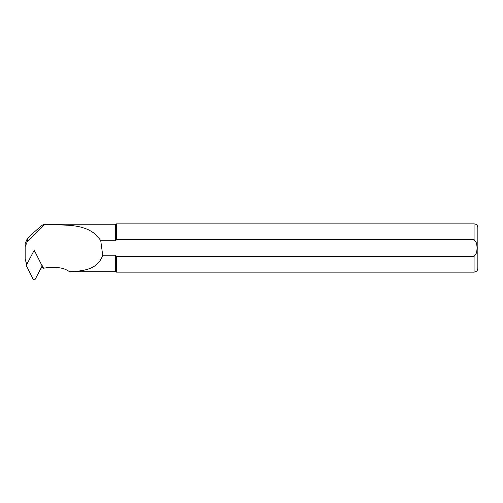 <?xml version="1.0" encoding="UTF-8"?>
<svg xmlns="http://www.w3.org/2000/svg" width="503" height="503" viewBox="0 0 503 503"><rect width="100%" height="100%" fill="white"/><g stroke="black" fill="none" stroke-linecap="round" stroke-linejoin="round"><path stroke-width="0.75" d="M34.606 251.657A1.207 1.201 180 0 0 33.802 251.657M34.638 251.714L34.204 250.89L33.77 251.714M42.221 265.628L43.572 268.212L42.133 266.043M26.98 264.113L26.005 262.252L25.15 258.787L25.15 243.659L25.15 255.769M27.288 263.522L26.59 263.377M25.15 246.734L27.357 241.427L44.17 224.715L46.276 224.866L46.188 224.08L44.226 224.08C42.711 224.483 37.09 229.299 27.357 238.516L25.15 243.659M46.276 224.866C66.572 225.187 89.641 223.049 100.751 240.748L115.69 240.748L115.69 224.231L46.276 224.231M69.974 271.765L115.69 271.765L115.69 255.241L102.706 255.241C97.928 269.533 83.272 271.186 69.414 271.633C65.711 269.042 61.523 267.715 56.839 267.64L47.37 267.64L43.572 268.212M69.974 271.758L69.414 271.633M46.188 224.715L46.188 224.08M100.751 240.748L102.706 255.241M474.078 272.142L116.501 272.142L116.501 256.398L115.69 255.241L116.501 256.398L474.078 256.398L476.655 252.739L477.096 247.998L476.655 243.257L474.078 239.591L474.078 223.854C476.366 224.074 477.624 225.331 477.85 227.626L477.85 268.369C477.624 270.658 476.366 271.916 474.078 272.142L474.078 256.398M115.69 240.748L116.501 239.591L474.078 239.591M116.501 239.591L116.501 223.854L474.078 223.854M35.116 252.047L34.204 250.312L33.292 252.047M42.837 267.382A12.826 12.757 180 0 0 40.976 268.256M44.17 224.715L44.226 224.08M34.204 250.89L34.204 250.312M33.135 252.28L26.244 265.439L33.135 279.146A1.207 1.201 0 0 0 35.273 279.146L42.164 265.993L35.273 252.28A1.207 1.201 180 0 0 33.135 252.28M27.357 241.427L27.357 238.516M115.69 224.231L116.501 223.854M115.69 271.765L116.501 272.142"/></g></svg>
